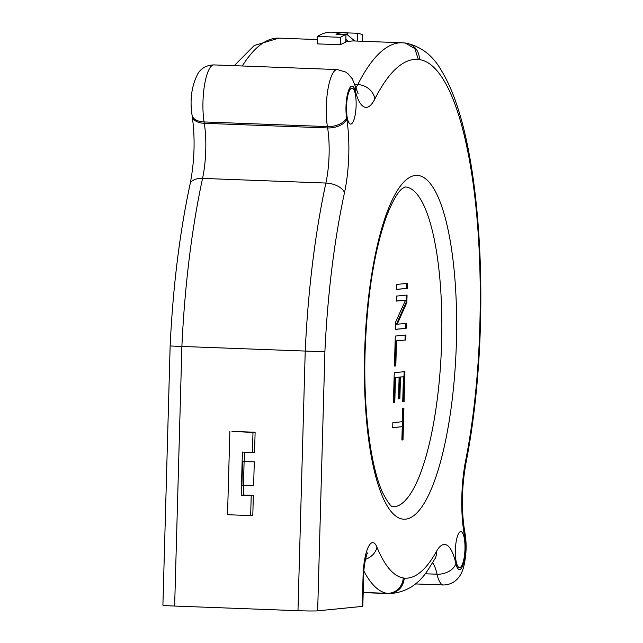 <?xml version="1.0" encoding="UTF-8"?>
<svg xmlns="http://www.w3.org/2000/svg" width="643" height="643" viewBox="0 0 643 643"><rect width="100%" height="100%" fill="white"/><g stroke="black" fill="none" stroke-linecap="round" stroke-linejoin="round"><path stroke-width="0.96" d="M362.234 606.397A16.003 0.563 1.6 0 0 362.813 606.261L363.681 575.34A16.003 0.563 -178.4 0 1 363.094 575.477L362.234 606.397L317.658 610.85A16.003 0.563 1.6 0 1 297.974 610.697L174.639 606.052A16.003 0.563 1.6 0 1 162.904 605.176L170.146 345.974C172.935 287.14 179.59 233.152 190.111 184.027C194.556 161.24 195.271 138.711 192.257 116.431L192.04 115.065C189.653 99.303 191.71 85.294 198.221 73.037C201.806 67.804 207.038 65.096 213.926 64.911L337.262 69.565A36.008 9.565 92.2 0 0 336.908 69.573A36.008 9.565 92.2 0 0 327.89 89.578A36.008 9.565 92.2 0 0 327.408 126.591A16.003 9.155 -8.9 0 0 346.601 117.814A20.005 5.313 -87.8 0 1 348.281 91.282A20.005 5.313 -87.8 0 1 355.378 91.193A64.011 16.999 92.2 0 0 374.805 99.062A305.489 81.122 -87.8 0 1 418.312 59.437L419.332 59.582A273.484 72.627 -87.8 0 1 479.517 335.035L479.34 339.737A244.919 65.039 -87.8 0 1 465.572 461.023A64.011 16.999 92.2 0 0 464.632 536.439A20.005 5.313 -87.8 0 1 463.265 564.257A20.005 5.313 -87.8 0 1 455.887 563.598A64.011 16.999 92.2 0 0 436.452 551.453A244.919 65.039 -87.8 0 1 404.334 578.121C403 587.798 397.631 592.926 388.211 593.521L363.199 592.581M460.669 531.6A18.004 4.782 92.2 0 0 455.381 549.741A18.004 4.782 92.2 0 0 459.496 567.576A18.004 4.782 92.2 0 0 459.665 567.576A18.004 4.782 92.2 0 0 464.961 549.435A18.004 4.782 92.2 0 0 460.846 531.6A18.004 4.782 92.2 0 0 460.669 531.6M350.821 124.107A18.004 4.782 92.2 0 0 356.109 105.974A18.004 4.782 92.2 0 0 352.002 88.131A18.004 4.782 92.2 0 0 351.825 88.139A18.004 4.782 92.2 0 0 346.537 106.272A18.004 4.782 92.2 0 0 350.644 124.115A18.004 4.782 92.2 0 0 350.821 124.107M317.658 610.85L324.892 351.793L181.889 346.448L174.639 606.052M254.556 452.23L255.118 432.249L252.98 432.458L252.426 452.439L254.556 452.23M252.98 432.458L231.986 431.373L255.118 432.249M252.795 515.373L253.35 495.391L251.22 495.608L250.657 515.59L252.795 515.373M243.593 485.65L243.327 495.014L253.35 495.391M254.29 461.819L253.623 485.803L243.432 485.65L241.889 485.594L242.564 461.61L254.29 461.819L244.107 461.674L243.432 485.65M244.525 452.142L244.268 461.441M170.725 345.99L181.889 346.448A321.492 85.374 92.2 0 1 202.553 178.4A16.003 8.56 -167.8 0 0 190.111 184.027M479.517 335.035L480.096 335.051L479.919 339.777L479.34 339.737M354.823 84.458L357.781 84.571A321.492 85.374 -87.8 0 1 399.102 42.872A321.492 85.374 -87.8 0 1 402.237 42.776L405.211 43.017L414.823 48.595L418.312 59.437M347.429 34.818L347.485 32.897A297.484 79.001 -87.8 0 0 344.905 32.64A297.484 79.001 -87.8 0 0 342.004 32.737A297.484 79.001 -87.8 0 0 335.959 34.192L345.982 34.569A297.484 79.001 -87.8 0 0 340.589 37.302L340.38 44.745L317.256 43.877L317.465 36.434L340.589 37.302M340.766 34.368L346.44 34.015L342.309 34.433M357.291 41.08L357.508 33.275L347.485 32.897M357.508 33.275A297.484 79.001 -87.8 0 1 362.781 34.818L362.596 41.281M344.905 32.64L331.796 32.15A297.484 79.001 92.2 0 0 328.894 32.238A297.484 79.001 92.2 0 0 317.465 36.434M340.38 44.745A321.492 85.374 92.2 0 1 345.765 42.293L345.982 34.569M402.237 42.776L354.446 40.975A321.492 85.374 92.2 0 0 351.311 41.072A321.492 85.374 92.2 0 0 348.337 41.562L345.789 41.465M345.854 39.352L348.337 41.562M346.44 34.015L354.735 40.991M354.743 40.734L348.345 41.369M243.327 495.014L241.197 495.231L242.403 452.061L252.426 452.439M241.197 495.231L251.22 495.608M229.856 431.59L227.534 514.713L250.657 515.59M242.564 461.61L244.107 461.674M441.612 342.606A160.027 42.494 -87.8 0 1 392.929 506.78C393.347 505.583 392.415 511.402 382.633 492.651C370.778 467.292 363.199 410.194 365.095 351.785C367.073 296.021 374.234 250.826 386.58 216.185C392.318 201.548 397.47 192.402 402.044 188.745L404.986 186.96A160.027 42.494 -87.8 0 1 441.612 342.606M407.252 288.369L396.586 289.438L396.723 284.439L407.389 283.378L407.252 288.369L396.586 289.334M405.564 300.168L396.257 301.093L396.401 296.101L407.067 295.033L406.85 302.523L397.197 324.249L406.272 323.341L406.135 328.34L395.469 329.401L395.678 321.91L405.564 300.168L396.265 300.988M395.284 336.064L405.95 334.995L405.805 339.994L396.506 340.927L395.807 365.899L394.448 366.036L395.284 336.064M395.477 377.562L394.786 402.534L393.42 402.671L394.255 372.699L404.921 371.638L404.085 401.61L402.727 401.746L403.426 376.766L400.476 377.063L399.866 398.708L398.507 398.845L399.11 377.2L394.714 377.529L399.11 377.2M403.9 408.273L403.016 439.908L401.883 440.021L402.253 426.703L392.72 427.651L392.865 422.66L402.397 421.704L402.767 408.385L403.9 408.273M406.617 283.45L406.48 288.345M406.288 295.113L406.087 302.499L406.85 302.523M406.087 302.499L396.426 324.217L397.197 324.249M395.469 329.296L406.135 328.34M405.363 328.308L405.5 323.421M394.448 365.931L395.035 365.875L395.734 340.894L405.805 339.994M405.034 339.962L405.17 335.075M395.734 340.894L396.506 340.927M395.035 365.875L395.807 365.899M393.428 402.566L394.786 402.534M394.014 402.51L394.714 377.529M402.727 401.642L404.085 401.61M403.314 401.578L404.15 371.71M398.507 398.74L399.094 398.676L399.705 377.031L403.426 376.766M399.705 377.031L400.476 377.063M399.094 398.676L399.866 398.708M401.883 439.916L403.016 439.908M402.245 439.876L403.129 408.345M392.728 427.547L402.253 426.703M324.892 351.793A305.489 81.122 -87.8 0 1 344.503 192.635A64.011 16.999 92.2 0 0 346.818 119.18L346.601 117.814M404.334 578.121L403.225 577.936A219.231 58.216 -87.8 0 1 376.951 547.161A32.005 8.496 92.2 0 0 368.302 547.024A32.005 8.496 92.2 0 0 363.094 575.477M364.661 351.882A172.027 45.685 92.2 0 0 405.717 519.158A172.027 45.685 92.2 0 0 456.377 342.727A172.027 45.685 92.2 0 0 415.322 175.451A172.027 45.685 92.2 0 0 364.661 351.882M297.974 610.697L305.224 351.094A321.492 85.374 92.2 0 1 325.888 183.046L202.553 178.4A48.008 12.747 92.2 0 0 204.289 123.303A16.003 9.155 171.1 0 1 192.257 116.431M480.096 335.051C483.391 249.154 475.531 164.471 458.748 110.901C453.91 95.164 448.243 81.91 441.749 71.14C433.261 55.869 421.43 46.545 406.263 43.177A16.003 15.424 98.4 0 1 419.332 59.582M234.229 65.682L254.274 45.476L278.901 38.13A321.492 85.374 92.2 0 0 275.767 38.226A321.492 85.374 92.2 0 0 242.266 65.98M374.805 99.062A16.003 13.342 26.7 0 0 357.781 84.571A48.008 12.747 -87.8 0 1 355.796 87.834M358.175 93.822L355.434 86.532A16.003 11.622 165.2 0 1 355.378 91.193M344.503 192.635A16.003 8.56 -167.8 0 0 325.888 183.046A48.008 12.747 -87.8 0 0 327.625 127.949L204.289 123.303L204.072 121.945L327.408 126.591L327.625 127.949A16.003 9.155 -8.9 0 0 346.818 119.18M213.926 64.911A36.008 9.565 -87.8 0 0 213.572 64.927A36.008 9.565 -87.8 0 0 204.554 84.932A36.008 9.565 -87.8 0 0 204.072 121.945A16.003 9.155 171.1 0 1 192.04 115.065M479.919 339.769C478.014 384.112 473.328 425.369 465.853 463.547A16.003 7.909 -168.8 0 0 465.572 461.023M432.667 562.705A48.008 12.747 -87.8 0 1 437.047 574.223A36.008 9.565 92.2 0 0 443.397 584.985C457.527 584.624 462.727 572.551 464.278 564.176C466.488 553.519 466.705 543.054 464.921 532.766A16.003 10.264 168.8 0 1 464.632 536.439M363.191 592.613L389.264 593.593A260.921 69.291 -87.8 0 1 388.211 593.521L387.07 593.336A16.003 15.416 -80.7 0 0 403.225 577.936M389.264 593.593C405.645 592.709 418.641 584.672 428.262 569.497L435.022 558.646A16.003 13.672 -150.9 0 0 436.452 551.453M425.071 573.773L437.047 574.223A16.003 10.923 -12.7 0 0 455.887 563.598M363.882 571.105A235.234 62.467 92.2 0 0 387.07 593.336L363.199 592.436M365.473 559.33A16.003 13.326 -22.3 0 0 376.951 547.161M406.263 43.177L405.211 43.017M278.901 38.13L317.377 39.577M355.434 86.532L352.268 78.776L348.056 73.792L345.588 72.032L337.262 69.565M464.921 532.766C461.24 511.257 461.553 488.182 465.853 463.547M435.022 558.646L435.817 557.401M415.265 583.924L443.397 584.985M363.681 575.34C363.809 561.669 367.941 550.802 367.33 553.326"/></g></svg>
